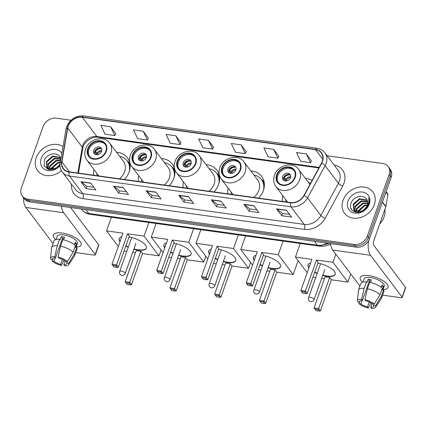 <?xml version="1.0" encoding="UTF-8"?>
<svg xmlns="http://www.w3.org/2000/svg" width="427" height="427" viewBox="0 0 427 427"><rect width="100%" height="100%" fill="white"/><g stroke="black" fill="none" stroke-linecap="round" stroke-linejoin="round"><path stroke-width="0.64" d="M282.791 195.641A19.573 15.895 -37.1 0 0 282.562 201.443M228.135 188.056A19.573 15.895 -37.1 0 0 227.906 193.858M258.698 198.133A19.573 15.895 -37.1 0 0 263.347 190.597A19.573 15.895 -37.1 0 0 261.676 176.399A19.573 15.895 -37.1 0 0 250.82 170.912M183.391 181.843A19.573 15.895 -37.1 0 0 183.162 187.645M213.954 191.92A19.573 15.895 -37.1 0 0 218.603 184.389A19.573 15.895 -37.1 0 0 216.932 170.192A19.573 15.895 -37.1 0 0 206.076 164.705M138.652 175.636A19.573 15.895 -37.1 0 0 138.423 181.438M169.215 185.713A19.573 15.895 -37.1 0 0 173.864 178.176A19.573 15.895 -37.1 0 0 172.193 163.979A19.573 15.895 -37.1 0 0 161.337 158.492M93.908 169.423A19.573 15.895 -37.1 0 0 93.678 175.225M124.47 179.5A19.573 15.895 -37.1 0 0 129.119 171.969A19.573 15.895 -37.1 0 0 127.449 157.771A19.573 15.895 -37.1 0 0 116.592 152.284M312.116 180.359A19.573 15.895 -37.1 0 0 305.476 178.502M70.983 120.222L56.348 118.188A11.081 8.994 -37.1 0 0 43.127 126.541L21.35 188.035A11.081 8.994 -37.1 0 0 22.295 196.073L24.371 198.822A11.081 8.994 -37.1 0 0 29.773 201.854L356.203 247.164A11.081 8.994 -37.1 0 0 369.43 238.81L391.201 177.317A11.081 8.994 -37.1 0 0 390.257 169.279L389.221 167.907A11.081 8.994 -37.1 0 1 390.166 175.94A11.081 8.994 -37.1 0 0 389.221 167.907L388.18 166.53A11.081 8.994 -37.1 0 0 382.779 163.498L327.135 155.775M23.336 197.45A11.081 8.994 -37.1 0 0 28.732 200.476L355.168 245.787A11.081 8.994 -37.1 0 0 368.389 237.439L390.166 175.94L368.389 237.439A11.081 8.994 -37.1 0 1 355.168 245.787L28.732 200.476A11.081 8.994 -37.1 0 1 23.336 197.45M36.151 157.83A17.726 14.395 -37.1 0 0 37.661 170.688A17.726 14.395 -37.1 0 0 61.44 170.72A17.726 14.395 -37.1 0 1 37.661 170.688A17.726 14.395 -37.1 0 1 36.151 157.83A17.726 14.395 -37.1 0 1 63.004 146.568A17.726 14.395 -37.1 0 0 36.151 157.83M343.02 200.423A17.726 14.395 -37.1 0 0 344.53 213.286A17.726 14.395 -37.1 0 0 360.431 217.562A17.726 14.395 -37.1 0 0 374.324 204.773A17.726 14.395 -37.1 0 0 372.814 191.91A17.726 14.395 -37.1 0 0 356.913 187.634A17.726 14.395 -37.1 0 0 343.02 200.423A17.726 14.395 -37.1 0 0 344.53 213.286A17.726 14.395 -37.1 0 0 360.431 217.562A17.726 14.395 -37.1 0 0 374.324 204.773A17.726 14.395 -37.1 0 0 372.814 191.91A17.726 14.395 -37.1 0 0 356.913 187.634A17.726 14.395 -37.1 0 0 343.02 200.423M68.213 126.189A11.817 9.597 142.9 0 1 82.32 117.281L315.484 149.647A11.817 9.597 142.9 0 1 321.243 152.877A11.817 9.597 142.9 0 1 321.456 163.226L303.901 195.427A11.817 9.597 142.9 0 1 290.595 202.558L69.158 171.825A11.817 9.597 142.9 0 1 63.399 168.59A11.817 9.597 142.9 0 1 61.91 161.838L67.738 128.009A11.817 9.597 142.9 0 1 68.213 126.189M67.957 126.152A12.111 9.837 -37.1 0 0 67.466 128.02L61.637 161.849A12.111 9.837 -37.1 0 0 69.067 172.081L290.504 202.82A12.111 9.837 -37.1 0 0 304.141 195.507L321.696 163.306A12.111 9.837 -37.1 0 0 315.574 149.386L82.411 117.025A12.111 9.837 -37.1 0 0 67.957 126.152M311.406 160.76L306.287 153.896L296.503 152.535L300.72 161.331L310.504 162.687L311.432 160.701M278.794 156.234L273.68 149.37L263.897 148.009L268.108 156.805L277.892 158.161L278.82 156.175M246.187 151.708L241.068 144.844L231.285 143.483L235.496 152.279L245.279 153.635L246.214 151.649M115.744 133.603L110.625 126.734L100.841 125.378L105.053 134.174L114.836 135.53L115.77 133.544M148.356 138.129L143.237 131.26L133.454 129.904L137.665 138.7L147.448 140.056L148.382 138.07M180.963 142.655L175.844 135.786L166.066 134.43L170.277 143.226L180.061 144.582L180.989 142.597M213.575 147.182L208.456 140.312L198.672 138.956L202.889 147.753L212.673 149.108L213.601 147.123M22.295 196.073A11.081 8.994 -37.1 0 0 27.696 199.105L354.127 244.415A11.081 8.994 -37.1 0 0 367.348 236.062L389.125 174.568A11.081 8.994 -37.1 0 0 388.18 166.53M253.734 205.686L258.933 212.561L249.149 211.205L243.95 204.325L253.734 205.686M286.346 210.212L291.545 217.087L281.761 215.731L276.563 208.851L286.346 210.212M155.903 192.102L161.102 198.982L151.318 197.621L146.119 190.746L155.903 192.102M123.291 187.576L128.49 194.456L118.706 193.095L113.507 186.22L123.291 187.576M90.684 183.05L95.878 189.93L86.094 188.569L80.9 181.694L90.684 183.05M221.127 201.16L226.321 208.034L216.537 206.679L211.344 199.799L221.127 201.16M188.515 196.633L193.709 203.508L183.925 202.147L178.732 195.272L188.515 196.633M183.925 202.147L184.731 199.889M191.707 200.855L184.694 199.884L178.924 195.47A2.952 1.34 -82.1 0 1 178.732 195.272M216.537 206.679L217.338 204.416M224.319 205.382L217.3 204.41L211.536 200.001A2.952 1.34 -82.1 0 1 211.344 199.799M86.094 188.569L86.894 186.311M93.876 187.277L86.857 186.305L81.093 181.891A2.952 1.34 -82.1 0 1 80.9 181.694M118.706 193.095L119.507 190.837M126.488 191.803L119.469 190.832L113.705 186.418A2.952 1.34 -82.1 0 1 113.507 186.22M151.318 197.621L152.119 195.363M159.095 196.329L152.081 195.358L146.317 190.944A2.952 1.34 -82.1 0 1 146.119 190.746M281.761 215.731L282.562 213.468M289.538 214.439L282.525 213.463L276.76 209.054A2.952 1.34 -82.1 0 1 276.563 208.851M249.149 211.205L249.95 208.942M256.931 209.908L249.912 208.936L244.148 204.528A2.952 1.34 -82.1 0 1 243.95 204.325M208.456 140.312L212.673 149.108M175.844 135.786L180.061 144.582M143.237 131.26L147.448 140.056M110.625 126.734L114.836 135.53M241.068 144.844L245.279 153.635M273.68 149.37L277.892 158.161M306.287 153.896L310.504 162.687M50.936 169.354L51.325 168.099L57.528 162.639L60.308 162.223M51.486 169.37L51.736 168.644L57.939 163.183L60.212 162.778M49.158 168.985L49.671 165.916L55.878 160.456L60.639 160.301M49.553 169.113L50.087 166.461L56.289 161L60.565 160.733M48.502 169.471L47.968 168.59M47.835 168.265L48.021 163.733L54.229 158.273L60.757 158.844M48.657 169.647L48.246 168.809M48.128 168.473L48.438 164.278L54.64 158.817L60.826 159.202A8.348 6.779 -37.1 0 0 59.887 156.869C56.903 151.361 46.692 153.853 44.403 160.066L44.157 165.9L48.214 169.519L54.459 169.204L60.01 165.1M60.031 164.31L57.09 167.208A8.348 6.779 -37.1 0 0 60.084 163.664M57.09 167.208L54.635 168.686L47.541 168.03L46.847 167.288L46.372 161.545L52.574 156.09L60.287 157.536M60.015 164.689L58.953 166.29M51.229 169.893L47.952 168.574L46.847 167.288M47.066 167.555L46.789 162.095L52.991 156.634L60.431 157.841M61.835 153.368A12.036 9.778 -37.1 0 0 51.043 149.728A12.036 9.778 -37.1 0 0 41.173 158.529A12.036 9.778 -37.1 0 0 45.956 170.026A12.036 9.778 -37.1 0 0 60.02 165.612M51.656 169.364L56.743 163.637M55.654 239.611A14.769 5.434 19.5 0 1 58.387 232.795A14.769 5.434 19.5 0 1 62.086 233.025A14.769 5.434 19.5 0 1 78.659 239.974A14.769 5.434 19.5 0 1 76.123 247.003A14.769 5.434 19.5 0 0 81.205 244.831A14.769 5.434 19.5 0 0 62.086 233.025A14.769 5.434 19.5 0 0 53.354 234.967A14.769 5.434 19.5 0 0 55.654 239.611M44.734 166.103A14.769 11.993 -37.1 0 0 44.611 166.482M23.496 197.658A14.769 6.688 97.9 0 0 25.839 207.463L53.076 243.507M61.493 206.257A14.769 6.688 97.9 0 0 63.666 212.715L95.237 254.492L98.674 244.783L70.508 207.506M98.674 244.783A1.847 0.678 19.5 0 1 98.786 245.173L95.344 254.882A1.847 0.678 -160.5 0 1 94.255 255.122L75.728 252.549M95.344 254.882A1.847 0.678 -160.5 0 0 95.237 254.492M62.358 259.408L60.602 264.361A7.387 2.717 19.5 0 1 54.048 261.244L55.302 257.711M53.21 258.228L52.751 259.525A7.387 2.717 19.5 0 1 52.756 258.794A7.387 2.717 19.5 0 1 55.569 257.705L62.443 238.287A7.387 2.717 -160.5 0 1 63.991 238.405A7.387 2.717 -160.5 0 1 64.066 238.415M63.095 239.75A7.387 2.717 19.5 0 1 62.166 239.083M56.065 239.488L57.186 236.323A10.707 3.939 19.5 0 1 63.511 234.914A10.707 3.939 19.5 0 1 77.372 243.475L76.017 247.313M52.751 259.525L50.744 259.248A9.602 3.533 19.5 0 1 50.594 258.378L51.576 247.89A12.186 4.483 19.5 0 1 51.667 247.484L53.957 241.009A12.186 4.483 19.5 0 1 59.577 239.243L60.106 239.942L61.248 236.702A10.707 3.939 19.5 0 1 62.822 236.857A10.707 3.939 19.5 0 1 64.509 237.156L63.554 239.857M67.199 261.532L66.681 262.995L68.683 263.278L74.442 253.889L76.732 247.414L75.408 247.233L76.556 243.993A10.707 3.939 19.5 0 0 75.259 242.274L74.378 244.762M62.838 239.696A12.186 4.483 19.5 0 1 75.435 245.696L73.14 252.17L67.386 261.554L65.379 261.276A7.387 2.717 19.5 0 0 58.83 258.159L58.029 257.102L60.549 246.171L62.838 239.696M76.732 247.414A12.186 4.483 19.5 0 1 76.935 249.144L74.64 255.618A12.186 4.483 19.5 0 1 74.453 255.992L68.619 264.761A9.602 3.533 19.5 0 1 64.658 265.872L63.863 264.815L65.176 261.105M59.577 239.243L57.287 245.717L54.768 256.648L55.569 257.705M51.667 247.484A12.186 4.483 19.5 0 1 57.287 245.717M60.549 246.171A12.186 4.483 19.5 0 1 73.14 252.17M74.442 253.889A12.186 4.483 19.5 0 1 74.64 255.618M50.594 258.378A9.602 3.533 19.5 0 1 54.768 256.648M58.029 257.102A9.602 3.533 19.5 0 1 67.386 261.554M68.683 263.278A9.602 3.533 19.5 0 1 68.619 264.761M66.681 262.995A7.387 2.717 19.5 0 1 66.676 263.726A7.387 2.717 19.5 0 1 63.863 264.815M60.602 264.361L61.397 265.423L64.029 260.305M61.397 265.423A9.602 3.533 19.5 0 1 52.046 260.966L54.048 261.244M52.211 259.451L52.046 260.966M61.248 236.702L62.443 238.287M74.741 243.742L76.556 243.993M88.224 148.745A9.97 8.097 -37.1 0 0 89.072 155.978A9.97 8.097 -37.1 0 0 98.018 158.385A9.97 8.097 -37.1 0 0 105.832 151.19A9.97 8.097 -37.1 0 0 104.983 143.958A9.97 8.097 -37.1 0 0 96.038 141.556A9.97 8.097 -37.1 0 0 88.224 148.745M105.288 144.401A9.97 8.097 -37.1 0 0 96.379 142.506A9.97 8.097 -37.1 0 0 88.869 149.605A9.97 8.097 -37.1 0 0 89.414 156.394M130.118 167.261A17.464 14.182 -37.1 0 0 127.849 161.79L127.203 160.931A17.464 14.182 -37.1 0 0 119.64 156.314M129.296 171.457A17.464 14.182 -37.1 0 0 127.203 160.931M119.464 178.806A14.219 11.545 -37.1 0 0 124.652 171.654A14.219 11.545 -37.1 0 0 123.44 161.342L109.67 143.12A14.219 11.545 142.9 0 1 110.881 153.432A14.219 11.545 142.9 0 1 99.737 163.69A14.219 11.545 142.9 0 1 86.985 160.258L98.834 175.94M96.956 173.458A17.464 14.182 -37.1 0 0 96.966 175.684M129.269 219.756A20.309 16.493 -37.1 0 0 130.972 219.996M93.764 150.288A4.43 3.597 -37.1 0 0 94.143 153.501A4.43 3.597 -37.1 0 0 98.114 154.569A4.43 3.597 -37.1 0 0 101.589 151.371A4.43 3.597 -37.1 0 0 101.21 148.158A4.43 3.597 -37.1 0 0 97.239 147.091A4.43 3.597 -37.1 0 0 93.764 150.288M101.589 148.82A4.43 3.597 -37.1 0 0 94.671 151.489A4.43 3.597 -37.1 0 0 94.677 154.04M97.121 154.745L94.714 151.553A5.909 4.798 142.9 0 1 99.486 148.11M101.551 148.793A5.172 4.201 142.9 0 0 95.381 151.644L94.714 151.553M95.381 151.644L98.418 154.473M94.661 154.003A5.172 4.201 142.9 0 1 94.693 153.587L94.522 153.565M96.353 154.83L94.693 153.587M129.045 236.889A14.401 5.3 19.5 0 1 146.344 248.183A14.401 5.3 19.5 0 1 137.836 250.078A14.401 5.3 19.5 0 1 133.806 249.245M161.059 250.025L158.988 255.864L142.522 253.579L131.516 284.649L130.379 284.862L127.118 284.409L125.212 281.713L136.213 250.638L140.782 251.273L129.776 282.343L131.516 284.649M135.519 252.603L132.749 252.218M126.776 251.391L124.043 251.012M142.522 253.579L140.782 251.273M128.233 247.27A14.401 5.3 19.5 0 1 125.794 246.075M120.035 241.591A14.401 5.3 19.5 0 1 119.192 238.57A14.401 5.3 19.5 0 1 121.748 236.75M158.988 255.864L144.048 236.094L127.582 233.804L129.322 236.11L118.316 267.179L116.576 264.879L127.582 233.804M112.013 264.244L112.696 265.327L115.957 265.775L116.576 264.879L112.013 264.244L123.013 233.174L106.547 230.884L118.311 246.454M148.868 222.478L144.048 236.094M106.547 230.884L111.367 217.274M130.379 284.862L129.157 283.245L125.896 282.791M125.212 281.713L129.776 282.343L129.157 283.245M115.957 265.775L117.179 267.393L118.316 267.179M112.696 265.327L113.918 266.939L117.179 267.393M146.392 248.018A14.401 5.3 19.5 0 1 133.918 248.925M128.351 246.95A14.401 5.3 19.5 0 1 125.906 245.749M135.61 244.143A2.952 1.089 -160.5 0 0 135.669 244.036A2.952 1.089 -160.5 0 0 135.492 243.411M120.147 241.266A14.401 5.3 19.5 0 1 119.256 238.41M132.962 154.958A9.97 8.097 -37.1 0 0 133.816 162.191A9.97 8.097 -37.1 0 0 142.757 164.598A9.97 8.097 -37.1 0 0 150.571 157.403A9.97 8.097 -37.1 0 0 149.722 150.171A9.97 8.097 -37.1 0 0 140.777 147.763A9.97 8.097 -37.1 0 0 132.962 154.958M150.032 150.614A9.97 8.097 -37.1 0 0 141.118 148.719A9.97 8.097 -37.1 0 0 133.614 155.818A9.97 8.097 -37.1 0 0 134.158 162.607M174.862 173.469A17.464 14.182 -37.1 0 0 172.593 167.998L171.942 167.138A17.464 14.182 -37.1 0 0 164.384 162.522M174.035 177.664A17.464 14.182 -37.1 0 0 171.942 167.138M164.208 185.014A14.219 11.545 -37.1 0 0 169.391 177.867A14.219 11.545 -37.1 0 0 168.179 167.549L154.409 149.327A14.219 11.545 142.9 0 1 155.62 159.639A14.219 11.545 142.9 0 1 144.481 169.898A14.219 11.545 142.9 0 1 131.724 166.471L143.573 182.153M141.695 179.666A17.464 14.182 -37.1 0 0 141.705 181.891M174.008 225.968A20.309 16.493 -37.1 0 0 175.71 226.203M138.503 156.495A4.43 3.597 -37.1 0 0 138.882 159.709A4.43 3.597 -37.1 0 0 142.858 160.782A4.43 3.597 -37.1 0 0 146.333 157.584A4.43 3.597 -37.1 0 0 145.954 154.366A4.43 3.597 -37.1 0 0 141.977 153.298A4.43 3.597 -37.1 0 0 138.503 156.495M146.328 155.028A4.43 3.597 -37.1 0 0 139.415 157.702A4.43 3.597 -37.1 0 0 139.415 160.253M141.865 160.952L139.453 157.766A5.909 4.798 142.9 0 1 144.23 154.323M146.296 155.001A5.172 4.201 142.9 0 0 140.12 157.857L139.453 157.766M140.12 157.857L143.162 160.685M139.399 160.21A5.172 4.201 142.9 0 1 139.432 159.799L139.266 159.773M141.091 161.038L139.432 159.799M173.789 243.102A14.401 5.3 19.5 0 1 191.088 254.391A14.401 5.3 19.5 0 1 182.575 256.291A14.401 5.3 19.5 0 1 178.545 255.458M205.798 256.232L203.732 262.071L187.261 259.787L176.26 290.856L175.118 291.07L171.857 290.616L169.951 287.921L180.957 256.851L185.521 257.481L174.52 288.556L176.26 290.856M180.258 258.815L177.493 258.431M171.521 257.604L168.788 257.225M187.261 259.787L185.521 257.481M172.978 253.483A14.401 5.3 19.5 0 1 170.533 252.282M164.779 247.799A14.401 5.3 19.5 0 1 163.936 244.778A14.401 5.3 19.5 0 1 166.493 242.958M203.732 262.071L188.793 242.301L172.321 240.017L174.061 242.322L163.061 273.392L161.321 271.086L172.321 240.017M156.757 270.456L157.435 271.535L160.696 271.988L161.321 271.086L156.757 270.456L167.758 239.382L151.291 237.097L163.055 252.667M193.612 228.691L188.793 242.301M151.291 237.097L156.111 223.481M175.118 291.07L173.896 289.453L170.635 289.004M169.951 287.921L174.52 288.556L173.896 289.453M160.696 271.988L161.918 273.606L163.061 273.392M157.435 271.535L158.657 273.152L161.918 273.606M191.136 254.23A14.401 5.3 19.5 0 1 178.662 255.132M173.09 253.158A14.401 5.3 19.5 0 1 170.651 251.962M180.354 250.355A2.952 1.089 -160.5 0 0 180.407 250.249A2.952 1.089 -160.5 0 0 180.231 249.624M164.891 247.479A14.401 5.3 19.5 0 1 164 244.618M177.707 161.166A9.97 8.097 -37.1 0 0 178.555 168.398A9.97 8.097 -37.1 0 0 187.501 170.805A9.97 8.097 -37.1 0 0 195.315 163.61A9.97 8.097 -37.1 0 0 194.466 156.378A9.97 8.097 -37.1 0 0 185.521 153.976A9.97 8.097 -37.1 0 0 177.707 161.166M194.771 156.821A9.97 8.097 -37.1 0 0 185.862 154.926A9.97 8.097 -37.1 0 0 178.353 162.025A9.97 8.097 -37.1 0 0 178.897 168.82M219.601 179.682A17.464 14.182 -37.1 0 0 217.332 174.211L216.686 173.351A17.464 14.182 -37.1 0 0 209.123 168.734M218.779 183.877A17.464 14.182 -37.1 0 0 216.686 173.351M208.947 191.227A14.219 11.545 -37.1 0 0 214.135 184.074A14.219 11.545 -37.1 0 0 212.924 173.762L199.153 155.54A14.219 11.545 142.9 0 1 200.364 165.852A14.219 11.545 142.9 0 1 189.22 176.111A14.219 11.545 142.9 0 1 176.468 172.679L188.318 188.36M186.439 185.878A17.464 14.182 -37.1 0 0 186.45 188.104M218.752 232.176A20.309 16.493 -37.1 0 0 220.455 232.416M183.247 162.708A4.43 3.597 -37.1 0 0 183.626 165.922A4.43 3.597 -37.1 0 0 187.597 166.989A4.43 3.597 -37.1 0 0 191.072 163.792A4.43 3.597 -37.1 0 0 190.693 160.579A4.43 3.597 -37.1 0 0 186.722 159.511A4.43 3.597 -37.1 0 0 183.247 162.708M191.072 161.241A4.43 3.597 -37.1 0 0 184.154 163.909A4.43 3.597 -37.1 0 0 184.16 166.466M186.604 167.165L184.197 163.973A5.909 4.798 142.9 0 1 188.969 160.531M191.04 161.214A5.172 4.201 142.9 0 0 184.864 164.064L184.197 163.973M184.864 164.064L187.901 166.893M184.144 166.423A5.172 4.201 142.9 0 1 184.176 166.007L184.005 165.986M185.836 167.251L184.176 166.007M218.528 249.309A14.401 5.3 19.5 0 1 235.827 260.603A14.401 5.3 19.5 0 1 227.319 262.498A14.401 5.3 19.5 0 1 223.289 261.666M250.542 262.445L248.471 268.284L232.005 266L220.999 297.069L219.862 297.283L216.601 296.829L214.696 294.134L225.696 263.059L230.265 263.694L219.259 294.763L220.999 297.069M225.002 265.028L222.232 264.644M216.259 263.811L213.527 263.432M232.005 266L230.265 263.694M217.717 259.691A14.401 5.3 19.5 0 1 215.277 258.495M209.518 254.012A14.401 5.3 19.5 0 1 208.675 250.991A14.401 5.3 19.5 0 1 211.232 249.171M248.471 268.284L233.532 248.514L217.065 246.23L218.805 248.53L207.805 279.6L206.06 277.299L217.065 246.23M201.496 276.664L202.179 277.747L205.44 278.201L206.06 277.299L201.496 276.664L212.497 245.594L196.03 243.31L207.794 258.874M238.351 234.898L233.532 248.514M196.03 243.31L200.85 229.694M219.862 297.283L218.64 295.665L215.379 295.212M214.696 294.134L219.259 294.763L218.64 295.665M205.44 278.201L206.663 279.813L207.805 279.6M202.179 277.747L203.401 279.359L206.663 279.813M235.875 260.438A14.401 5.3 19.5 0 1 223.401 261.345M217.834 259.37A14.401 5.3 19.5 0 1 215.389 258.17M225.093 256.563A2.952 1.089 -160.5 0 0 225.152 256.456A2.952 1.089 -160.5 0 0 224.976 255.832M209.636 253.686A14.401 5.3 19.5 0 1 208.739 250.83M222.446 167.379A9.97 8.097 -37.1 0 0 223.3 174.611A9.97 8.097 -37.1 0 0 232.24 177.018A9.97 8.097 -37.1 0 0 240.059 169.823A9.97 8.097 -37.1 0 0 239.205 162.591A9.97 8.097 -37.1 0 0 230.265 160.184A9.97 8.097 -37.1 0 0 222.446 167.379M239.515 163.034A9.97 8.097 -37.1 0 0 230.601 161.139A9.97 8.097 -37.1 0 0 223.097 168.238A9.97 8.097 -37.1 0 0 223.641 175.027M264.345 185.889A17.464 14.182 -37.1 0 0 262.077 180.418L261.425 179.559A17.464 14.182 -37.1 0 0 253.868 174.947M263.518 190.084A17.464 14.182 -37.1 0 0 261.425 179.559M253.691 197.434A14.219 11.545 -37.1 0 0 258.879 190.287A14.219 11.545 -37.1 0 0 257.662 179.97L243.892 161.748A14.219 11.545 142.9 0 1 245.109 172.06A14.219 11.545 142.9 0 1 233.964 182.318A14.219 11.545 142.9 0 1 221.207 178.892L233.057 194.573M231.183 192.086A17.464 14.182 -37.1 0 0 231.188 194.312M263.496 238.389A20.309 16.493 -37.1 0 0 265.194 238.624M227.986 168.916A4.43 3.597 -37.1 0 0 228.365 172.129A4.43 3.597 -37.1 0 0 232.341 173.202A4.43 3.597 -37.1 0 0 235.816 170.005A4.43 3.597 -37.1 0 0 235.437 166.786A4.43 3.597 -37.1 0 0 231.461 165.719A4.43 3.597 -37.1 0 0 227.986 168.916M235.811 167.448A4.43 3.597 -37.1 0 0 228.899 170.122A4.43 3.597 -37.1 0 0 228.899 172.673M231.349 173.373L228.941 170.186A5.909 4.798 142.9 0 1 233.713 166.743M235.779 167.421A5.172 4.201 142.9 0 0 229.603 170.277L228.941 170.186M229.603 170.277L232.646 173.106M228.883 172.636A5.172 4.201 142.9 0 1 228.915 172.22L228.749 172.193M230.575 173.463L228.915 172.22M263.272 255.522A14.401 5.3 19.5 0 1 280.571 266.811A14.401 5.3 19.5 0 1 272.058 268.711A14.401 5.3 19.5 0 1 268.028 267.878M298.115 260.657L293.216 274.492L276.744 272.207L265.743 303.277L264.601 303.49L261.34 303.042L259.435 300.341L270.44 269.272L275.004 269.907L264.003 300.976L265.743 303.277M269.741 271.236L266.976 270.851M261.004 270.024L258.271 269.645M276.744 272.207L275.004 269.907M262.461 265.904A14.401 5.3 19.5 0 1 260.022 264.703M254.262 260.219A14.401 5.3 19.5 0 1 253.419 257.198A14.401 5.3 19.5 0 1 255.976 255.378M293.216 274.492L278.276 254.722L261.804 252.437L263.55 254.743L252.544 285.812L250.804 283.507L261.804 252.437M246.24 282.877L246.923 283.955L250.185 284.409L250.804 283.507L246.24 282.877L257.241 251.802L240.775 249.517L252.538 265.087M283.096 241.111L278.276 254.722M240.775 249.517L245.594 235.907M264.601 303.49L263.379 301.878L260.118 301.425M259.435 300.341L264.003 300.976L263.379 301.878M250.185 284.409L251.402 286.026L252.544 285.812M246.923 283.955L248.14 285.572L251.402 286.026M280.619 266.651A14.401 5.3 19.5 0 1 268.145 267.553M262.573 265.578A14.401 5.3 19.5 0 1 260.134 264.382M269.837 262.776A2.952 1.089 -160.5 0 0 269.891 262.669A2.952 1.089 -160.5 0 0 269.715 262.045M254.375 259.899A14.401 5.3 19.5 0 1 253.483 257.038M277.102 174.963A9.97 8.097 -37.1 0 0 277.956 182.196A9.97 8.097 -37.1 0 0 286.896 184.603A9.97 8.097 -37.1 0 0 294.71 177.408A9.97 8.097 -37.1 0 0 293.861 170.176A9.97 8.097 -37.1 0 0 284.916 167.768A9.97 8.097 -37.1 0 0 277.102 174.963M294.171 170.619A9.97 8.097 -37.1 0 0 285.257 168.724A9.97 8.097 -37.1 0 0 277.753 175.823A9.97 8.097 -37.1 0 0 278.297 182.612M310.605 183.13A17.464 14.182 -37.1 0 0 308.524 182.532M285.834 199.676A17.464 14.182 -37.1 0 0 285.844 201.902M318.147 245.973A20.309 16.493 -37.1 0 0 330.615 244.233M282.642 176.5A4.43 3.597 -37.1 0 0 283.021 179.719A4.43 3.597 -37.1 0 0 286.997 180.786A4.43 3.597 -37.1 0 0 290.472 177.589A4.43 3.597 -37.1 0 0 290.093 174.376A4.43 3.597 -37.1 0 0 286.117 173.303A4.43 3.597 -37.1 0 0 282.642 176.5M290.467 175.038A4.43 3.597 -37.1 0 0 283.555 177.707A4.43 3.597 -37.1 0 0 283.555 180.258M286.005 180.957L283.592 177.771A5.909 4.798 142.9 0 1 288.369 174.328M290.435 175.011A5.172 4.201 142.9 0 0 284.259 177.862L283.592 177.771M284.259 177.862L287.296 180.69M283.539 180.221A5.172 4.201 142.9 0 1 283.571 179.804L283.405 179.783M285.231 181.048L283.571 179.804M317.928 263.107A14.401 5.3 19.5 0 1 335.227 274.401A14.401 5.3 19.5 0 1 326.714 276.296A14.401 5.3 19.5 0 1 322.684 275.463M350.754 273.942L347.872 282.082L331.4 279.792L320.399 310.867L319.257 311.08L315.996 310.626L314.091 307.926L325.096 276.856L329.66 277.491L318.659 308.561L320.399 310.867M324.397 278.82L321.632 278.436M315.66 277.609L312.927 277.23M331.4 279.792L329.66 277.491M317.117 273.488A14.401 5.3 19.5 0 1 314.672 272.293M308.913 267.809A14.401 5.3 19.5 0 1 308.075 264.783A14.401 5.3 19.5 0 1 310.632 262.968M347.872 282.082L332.932 262.311L316.46 260.022L318.2 262.327L307.2 293.397L305.46 291.097L316.46 260.022M300.891 290.461L301.574 291.545L304.835 291.993L305.46 291.097L300.891 290.461L311.897 259.392L295.431 257.102L307.194 272.672M335.814 254.172L332.932 262.311M295.431 257.102L300.25 243.491M319.257 311.08L318.035 309.463L314.774 309.009M314.091 307.926L318.659 308.561L318.035 309.463M304.835 291.993L306.058 293.611L307.2 293.397M301.574 291.545L302.796 293.157L306.058 293.611M335.275 274.235A14.401 5.3 19.5 0 1 322.801 275.137M317.229 273.163A14.401 5.3 19.5 0 1 314.79 271.967M324.493 270.36A2.952 1.089 -160.5 0 0 324.547 270.254A2.952 1.089 -160.5 0 0 324.371 269.629M309.031 267.483A14.401 5.3 19.5 0 1 308.139 264.628M362.523 282.204A14.769 5.434 19.5 0 1 365.256 275.388A14.769 5.434 19.5 0 1 368.949 275.618A14.769 5.434 19.5 0 1 385.528 282.573A14.769 5.434 19.5 0 1 382.992 289.597A14.769 5.434 19.5 0 0 388.068 287.424A14.769 5.434 19.5 0 0 368.949 275.618A14.769 5.434 19.5 0 0 360.223 277.561A14.769 5.434 19.5 0 0 362.523 282.204M351.602 208.696A14.769 11.993 -37.1 0 0 351.474 209.075M330.535 243.598A14.769 6.688 97.9 0 0 332.702 250.057L359.94 286.101M368.624 240.582A14.769 6.688 97.9 0 0 370.535 255.309L402.101 297.085L405.538 287.376L373.972 245.6A3.694 1.671 -82.1 0 1 373.817 240.641L385.805 206.801L382.373 202.259M405.538 287.376A1.847 0.678 19.5 0 1 405.65 287.766L402.213 297.475A1.847 0.678 -160.5 0 1 401.118 297.715L382.592 295.148M402.213 297.475A1.847 0.678 -160.5 0 0 402.101 297.085M386.125 191.664L387.668 193.709A1.847 1.5 142.9 0 1 387.903 194.765L385.88 206.513A1.847 1.5 142.9 0 1 385.805 206.801M369.222 302.001L367.466 306.96A7.387 2.717 19.5 0 1 360.916 303.837L362.165 300.304M360.078 300.821L359.614 302.119A7.387 2.717 19.5 0 1 359.619 301.387A7.387 2.717 19.5 0 1 362.438 300.298L369.312 280.881A7.387 2.717 -160.5 0 1 370.86 280.998A7.387 2.717 -160.5 0 1 370.935 281.009M369.963 282.343A7.387 2.717 19.5 0 1 369.029 281.676M362.934 282.082L364.05 278.916A10.707 3.939 19.5 0 1 370.38 277.507A10.707 3.939 19.5 0 1 384.241 286.069L382.88 289.906M359.614 302.119L357.612 301.841A9.602 3.533 19.5 0 1 357.463 300.971L358.445 290.483A12.186 4.483 19.5 0 1 358.531 290.077L360.826 283.603A12.186 4.483 19.5 0 1 366.446 281.836L366.969 282.535L368.117 279.295A10.707 3.939 19.5 0 1 369.691 279.45A10.707 3.939 19.5 0 1 371.378 279.749L370.422 282.45M374.063 304.125L373.545 305.593L375.552 305.871L381.306 296.482L383.601 290.008L382.277 289.826L383.425 286.586A10.707 3.939 19.5 0 0 382.122 284.868L381.242 287.355M369.707 282.29A12.186 4.483 19.5 0 1 382.298 288.289L380.009 294.763L374.255 304.152L372.248 303.869A7.387 2.717 19.5 0 0 365.693 300.752L364.898 299.695L367.412 288.764L369.707 282.29M383.601 290.008A12.186 4.483 19.5 0 1 383.798 291.737L381.508 298.211A12.186 4.483 19.5 0 1 381.322 298.585L375.482 307.355A9.602 3.533 19.5 0 1 371.527 308.47L370.727 307.408L372.04 303.698M366.446 281.836L364.151 288.31L361.637 299.242L362.438 300.298M358.531 290.077A12.186 4.483 19.5 0 1 364.151 288.31M367.412 288.764A12.186 4.483 19.5 0 1 380.009 294.763M381.306 296.482A12.186 4.483 19.5 0 1 381.508 298.211M357.463 300.971A9.602 3.533 19.5 0 1 361.637 299.242M364.898 299.695A9.602 3.533 19.5 0 1 374.255 304.152M375.552 305.871A9.602 3.533 19.5 0 1 375.482 307.355M373.545 305.593A7.387 2.717 19.5 0 1 373.545 306.319A7.387 2.717 19.5 0 1 370.727 307.408M367.466 306.96L368.266 308.016L370.898 302.898M368.266 308.016A9.602 3.533 19.5 0 1 358.91 303.56L360.916 303.837M359.08 302.044L358.91 303.56M368.117 279.295L369.312 280.881M381.605 286.336L383.425 286.586M379.726 223.956A18.462 14.993 -37.1 0 0 384.07 216.895A18.462 14.993 -37.1 0 0 384.903 209.347M357.799 211.947L358.189 210.692L364.391 205.232L367.503 204.827M358.349 211.963L358.6 211.237L364.807 205.777L367.332 205.36M356.022 211.578L356.54 208.509L362.742 203.049L367.78 202.974M356.417 211.707L356.951 209.054L363.153 203.594L367.759 203.401M355.365 212.07L354.837 211.184M354.698 210.858L354.89 206.326L361.093 200.866L367.626 201.437M355.526 212.24L355.109 211.408M354.997 211.066L355.301 206.871L361.504 201.411L367.695 201.795M363.953 209.801A8.348 6.779 -37.1 0 0 367.337 205.339A8.348 6.779 -37.1 0 0 366.756 199.462C363.767 193.954 353.556 196.452 351.272 202.66C346.26 213.596 364.434 216.227 368.48 205.019L368.688 204.469C369.51 202.067 369.451 199.847 368.512 197.813C369.174 200.14 369.003 202.505 367.999 204.912L363.953 209.801L361.504 211.285L354.405 210.623L353.716 209.881L353.241 204.143L359.443 198.683L367.151 200.13M367.423 206.076L365.822 208.883M358.098 212.486L354.821 211.168L353.716 209.881M353.93 210.148L353.652 204.688L359.854 199.228L367.295 200.439M348.037 201.122A12.036 9.778 -37.1 0 0 354.933 213.148A12.036 9.778 -37.1 0 0 369.302 204.074A12.036 9.778 -37.1 0 0 362.406 192.049A12.036 9.778 -37.1 0 0 348.037 201.122M358.525 211.957L363.612 206.23M29.773 201.854L27.696 199.105M391.201 177.317L389.125 174.568M369.43 238.81L367.348 236.062M356.203 247.164L354.127 244.415M329.318 243.433L318.643 246.043L90.124 214.327C86.617 213.804 83.793 212.176 81.648 209.443A14.769 11.993 -37.1 0 0 88.848 213.484L85.955 209.652M90.124 214.327A7.387 3.347 -82.1 0 1 88.848 213.484L317.368 245.199L314.469 241.372M318.643 246.043A7.387 3.347 -82.1 0 1 317.368 245.199A14.769 11.993 -37.1 0 0 327.189 243.134M82.32 117.281L96.87 136.539A11.817 9.597 -37.1 0 0 82.763 145.447A11.817 9.597 -37.1 0 0 82.288 147.267L77.853 173.031M334.026 164.897A18.462 14.993 142.9 0 1 343.97 183.242A18.462 14.993 142.9 0 1 342.726 186.017L325.171 218.213A18.462 14.993 142.9 0 1 304.382 229.358L82.945 198.624A18.462 14.993 142.9 0 1 71.464 184.165M321.696 163.306A3.694 1.046 28.6 0 1 325.112 165.687L338.419 183.29A14.769 11.993 -37.1 0 0 339.412 181.069A14.769 11.993 -37.1 0 0 338.152 170.352L324.851 152.749A14.769 11.993 142.9 0 1 325.112 165.687L307.557 197.882A14.769 11.993 142.9 0 1 290.926 206.796L69.489 176.063A3.694 1.671 -82.1 0 1 69.067 172.081M315.574 149.386A3.694 1.671 -82.1 0 1 317.01 148.286L83.841 115.92C75.782 115.541 70.049 119.133 66.633 126.696L66.025 129.013A3.694 1.628 9.8 0 1 67.466 128.02M290.504 202.82A3.694 1.671 97.9 0 0 290.926 206.796L304.227 224.405A14.769 11.993 -37.1 0 0 320.864 215.486L338.419 183.29A3.694 1.046 -151.4 0 0 342.726 186.017M304.141 195.507A3.694 1.046 28.6 0 1 307.557 197.882L320.864 215.486A3.694 1.046 -151.4 0 0 325.171 218.213M66.025 129.013L60.202 162.836A3.694 1.628 9.8 0 1 61.637 161.849M82.945 198.624A3.694 1.671 -82.1 0 0 82.79 193.666L69.489 176.063A14.769 11.993 142.9 0 1 62.289 172.022L75.59 189.625A14.769 11.993 -37.1 0 0 82.79 193.666L304.227 224.405A3.694 1.671 -82.1 0 1 304.382 229.358M83.841 115.92A3.694 1.671 97.9 0 0 82.411 117.025M315.484 149.647L322.78 159.303M319.182 167.395L96.87 136.539A6.645 3.01 -82.1 0 0 98.018 137.297C92.264 135.93 83.18 142.575 82.699 148.601A6.645 2.93 -170.2 0 0 82.288 147.267L67.738 128.009M61.91 161.838L69.494 171.867M188.659 196.826L178.924 195.47M156.047 192.299L146.317 190.944M123.44 187.773L113.705 186.418M90.828 183.242L81.093 181.891M221.271 201.352L211.536 200.001M253.884 205.878L244.148 204.528M286.49 210.404L276.76 209.054M63.666 212.715L25.839 207.463M106.323 151.259A10.526 8.545 -37.1 0 0 100.292 140.745A10.526 8.545 -37.1 0 0 87.732 148.681A10.526 8.545 -37.1 0 0 93.759 159.191A10.526 8.545 -37.1 0 0 106.323 151.259M130.107 164.929A17.704 14.379 -37.1 0 0 127.091 160.787M131.697 237.492L119.656 271.503A2.952 1.089 19.5 0 1 121.401 271.113A2.952 1.089 19.5 0 1 125.047 272.848A2.952 1.089 19.5 0 1 125.223 273.472L135.69 243.918M97.036 152.887A4.286 3.48 142.9 0 1 101.781 150.624M97.687 153.506A4.062 3.299 142.9 0 1 101.594 151.361M151.062 157.467A10.526 8.545 -37.1 0 0 145.036 146.957A10.526 8.545 -37.1 0 0 132.477 154.889A10.526 8.545 -37.1 0 0 138.503 165.404A10.526 8.545 -37.1 0 0 151.062 157.467M174.851 171.136A17.704 14.379 -37.1 0 0 171.835 167M176.442 243.705L164.395 277.71A2.952 1.089 19.5 0 1 166.14 277.32A2.952 1.089 19.5 0 1 169.791 279.061A2.952 1.089 19.5 0 1 169.967 279.685L180.434 250.131M141.78 159.1A4.286 3.48 142.9 0 1 146.52 156.837M142.431 159.714A4.062 3.299 142.9 0 1 146.333 157.568M195.806 163.68A10.526 8.545 -37.1 0 0 189.775 153.165A10.526 8.545 -37.1 0 0 177.216 161.102A10.526 8.545 -37.1 0 0 183.242 171.617A10.526 8.545 -37.1 0 0 195.806 163.68M219.59 177.349A17.704 14.379 -37.1 0 0 216.574 173.207M221.181 249.912L209.139 283.923A2.952 1.089 19.5 0 1 210.885 283.533A2.952 1.089 19.5 0 1 214.53 285.268A2.952 1.089 19.5 0 1 214.706 285.893L225.173 256.339M186.519 165.308A4.286 3.48 142.9 0 1 191.264 163.045M187.17 165.927A4.062 3.299 142.9 0 1 191.077 163.781M240.545 169.893A10.526 8.545 -37.1 0 0 234.519 159.378A10.526 8.545 -37.1 0 0 221.96 167.309A10.526 8.545 -37.1 0 0 227.986 177.824A10.526 8.545 -37.1 0 0 240.545 169.893M264.334 183.557A17.704 14.379 -37.1 0 0 261.319 179.42M265.925 256.125L253.878 290.13A2.952 1.089 19.5 0 1 255.624 289.741A2.952 1.089 19.5 0 1 259.274 291.481A2.952 1.089 19.5 0 1 259.451 292.105L269.917 262.552M231.263 171.521A4.286 3.48 142.9 0 1 236.003 169.257M231.914 172.134A4.062 3.299 142.9 0 1 235.821 169.989M295.201 177.477A10.526 8.545 -37.1 0 0 289.175 166.962A10.526 8.545 -37.1 0 0 276.616 174.894A10.526 8.545 -37.1 0 0 282.642 185.409A10.526 8.545 -37.1 0 0 295.201 177.477M309.922 184.384L298.548 169.332A14.219 11.545 142.9 0 1 299.759 179.65A14.219 11.545 142.9 0 1 288.62 189.908A14.219 11.545 142.9 0 1 275.863 186.476L287.713 202.158M320.581 263.71L308.534 297.72A2.952 1.089 19.5 0 1 310.28 297.331A2.952 1.089 19.5 0 1 313.93 299.065A2.952 1.089 19.5 0 1 314.107 299.69L324.573 270.136M285.919 179.105A4.286 3.48 142.9 0 1 290.659 176.842M286.565 179.724A4.062 3.299 142.9 0 1 290.472 177.579M370.535 255.309L332.702 250.057M382.464 201.998L385.88 206.513M387.903 194.765L385.944 192.171M81.648 209.443L81.322 209.011M60.202 162.836C59.647 166.3 60.34 169.359 62.289 172.022M324.851 152.749C322.919 150.267 320.303 148.777 317.01 148.286M82.699 148.601L78.477 173.116M318.884 167.95L98.018 137.297M109.67 143.12C104.124 134.911 88.635 138.988 85.549 149.167C84.183 153.298 84.658 156.997 86.985 160.258M127.059 160.744L129.819 162.949M119.656 271.503A2.952 2.952 0 0 0 122.031 275.415A2.952 2.952 0 0 0 125.223 273.472M154.409 149.327C148.868 141.123 133.373 145.196 130.294 155.375C128.922 159.506 129.402 163.205 131.724 166.471M171.798 166.952L174.558 169.161M164.395 277.71A2.952 2.952 0 0 0 166.776 281.623A2.952 2.952 0 0 0 169.967 279.685M199.153 155.54C193.607 147.331 178.118 151.409 175.033 161.587C173.666 165.719 174.141 169.418 176.468 172.679M216.542 173.165L219.302 175.369M209.139 283.923A2.952 2.952 0 0 0 211.52 287.835A2.952 2.952 0 0 0 214.706 285.893M243.892 161.748C238.351 153.544 222.857 157.616 219.777 167.795C218.405 171.926 218.886 175.625 221.207 178.892M261.281 179.372L264.041 181.582M253.878 290.13A2.952 2.952 0 0 0 256.259 294.043A2.952 2.952 0 0 0 259.451 292.105M298.548 169.332C293.007 161.128 277.513 165.206 274.433 175.385C273.061 179.516 273.536 183.215 275.863 186.476M308.534 297.72A2.952 2.952 0 0 0 310.915 301.633A2.952 2.952 0 0 0 314.107 299.69"/></g></svg>
